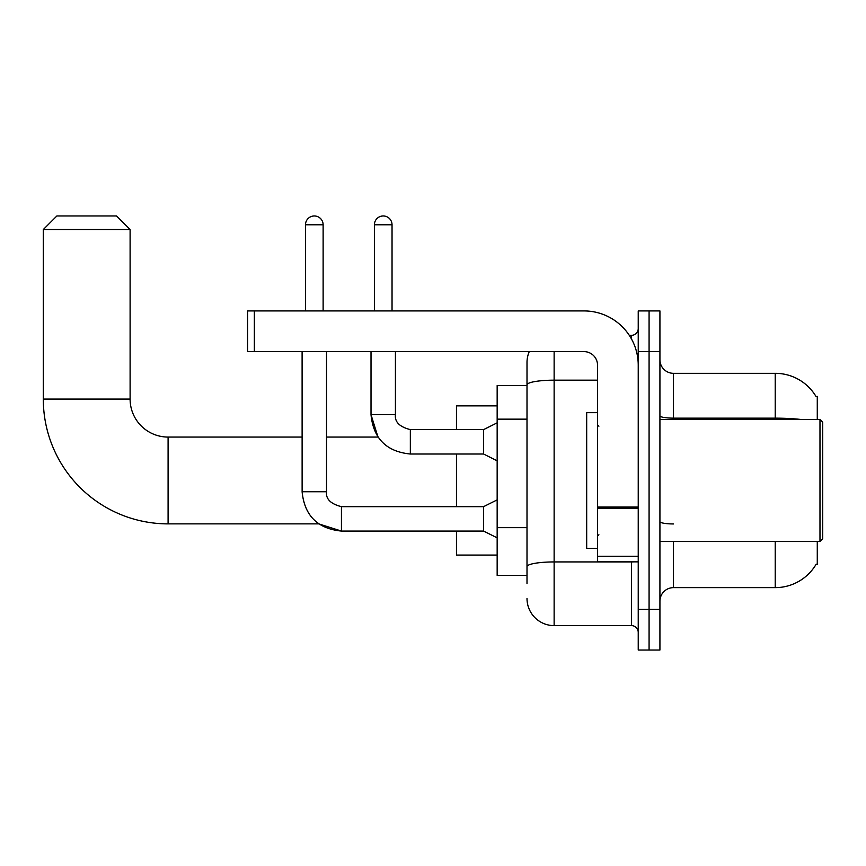 <?xml version="1.0" encoding="UTF-8"?>
<svg xmlns="http://www.w3.org/2000/svg" width="866" height="866" viewBox="0 0 866 866"><rect width="100%" height="100%" fill="white"/><g stroke="black" fill="none" stroke-linecap="round" stroke-linejoin="round"><path stroke-width="1.3" d="M817.277 419.436L817.277 396.379L816.043 396.541A47.478 47.478 0 0 0 775.222 373.322A47.478 47.478 0 0 1 815.945 396.379A47.478 47.478 0 0 0 775.222 373.322L673.488 373.322A13.564 13.564 0 0 1 659.924 359.758A13.564 13.564 0 0 0 673.488 373.322L673.488 419.436M817.277 541.51L817.277 564.578L816.183 564.167A47.478 47.478 0 0 1 775.222 587.635L673.488 587.635A13.564 13.564 0 0 0 659.924 601.199M527.004 583.565L527.004 384.883L527.004 385.522L497.16 385.522L497.16 575.425L527.004 575.425M649.078 609.339L649.078 650.03L659.924 650.03L659.924 609.339L649.078 609.339L649.078 650.03L638.231 650.03L638.231 609.339L649.078 609.339L649.078 351.618L649.078 609.339M638.231 609.339L638.231 310.926L649.078 310.926L649.078 351.618L649.078 310.926L659.924 310.926L659.924 609.339M554.132 351.618L554.132 625.609L631.444 625.609L631.444 561.861M629.279 335.337L631.444 335.337A6.787 6.787 0 0 0 638.231 328.56M527.004 411.014L527.004 362.464A27.127 27.127 0 0 1 529.267 351.618M527.004 571.354L527.004 535.805M597.529 380.174L554.132 380.174A27.127 4.709 180 0 0 527.004 384.883L527.004 362.464M638.231 632.397A6.787 6.787 0 0 0 631.444 625.609M554.132 625.609A27.127 27.127 0 0 1 527.004 598.482M302.104 351.618L302.126 491.736C304.464 515.595 317.573 528.715 341.442 531.075L318.775 523.876L341.442 531.075L318.775 523.876L341.442 531.075L318.775 523.876L168.091 523.876A124.791 124.791 0 0 1 43.3 399.085L43.3 229.533L56.864 215.97L116.542 215.97L130.106 229.533L43.3 229.533M168.091 523.876L168.091 437.07A37.985 37.985 0 0 1 130.106 399.085L130.106 229.533M456.469 454.022L456.469 506.653M456.469 531.075L456.469 555.074L497.16 555.074M497.16 405.873L456.469 405.873L456.469 429.612M305.492 310.926L305.492 224.792A8.812 8.812 0 0 1 314.315 215.97A8.812 8.812 0 0 1 323.126 224.792L323.126 310.926M497.16 537.851L483.596 531.075L483.596 506.653L497.16 499.877M483.596 531.075L341.442 531.075C317.573 528.715 304.464 515.595 302.104 491.736C304.464 515.595 317.573 528.715 341.442 531.075C317.573 528.715 304.464 515.595 302.104 491.736L326.525 491.736L326.525 351.618M374.404 310.926L374.404 224.792A8.812 8.812 0 0 1 383.216 215.97A8.812 8.812 0 0 1 392.038 224.792L392.038 310.926M497.16 460.809L483.596 454.022L483.596 429.612L497.16 422.825M371.016 351.618L371.016 414.684L395.426 414.684L395.426 351.618M638.231 561.861L597.529 561.861L597.529 507.011L638.231 507.011M638.231 365.181A54.255 54.255 0 0 0 583.965 310.926L254.355 310.926L254.355 351.618L583.965 351.618A13.564 13.564 0 0 1 597.529 365.181L597.529 507.011M254.355 351.618L247.579 351.618L247.579 310.926L254.355 310.926M819.983 419.436L822.7 422.153L822.7 538.804L819.983 541.51L819.983 419.436L659.924 419.436M597.529 412.649L586.683 412.649L586.683 548.297L597.529 548.297M527.004 419.155L497.16 419.155M527.004 527.665L497.16 527.665M673.488 541.51L673.488 587.635M775.222 587.635L775.222 541.51M816.043 396.541A47.478 47.478 0 0 0 775.222 373.322L775.222 418.148L673.488 418.148A13.564 2.36 0 0 1 659.924 415.799M800.66 419.436A47.478 8.249 180 0 0 775.222 418.148L775.222 419.436M659.924 351.618L638.231 351.618M673.488 523.952A13.564 2.36 -0 0 1 659.924 521.603M633.804 561.861A6.787 1.18 0 0 1 631.444 561.937L554.132 561.937A27.127 4.709 180 0 0 527.004 566.645M631.444 338.909L631.444 335.337M43.3 399.085L130.106 399.085M302.104 491.736C304.464 515.595 317.573 528.715 341.442 531.075L341.442 506.675C330.671 503.947 325.703 498.968 326.525 491.736C325.703 498.968 330.671 503.947 341.442 506.653C330.671 503.947 325.703 498.968 326.525 491.736C325.703 498.968 330.671 503.947 341.442 506.653C330.671 503.947 325.703 498.968 326.525 491.736M305.492 224.792L323.126 224.792M326.525 437.07L377.998 437.07L371.016 414.684C373.365 438.553 386.485 451.662 410.343 454.022L410.343 429.633M374.404 224.792L392.038 224.792M638.231 508.19L597.529 508.19M597.529 556.253L638.231 556.253M302.104 437.07L168.091 437.07M483.596 506.653L341.442 506.653M410.343 429.612C399.583 426.895 394.604 421.926 395.426 414.684C394.604 421.926 399.583 426.895 410.343 429.612C399.583 426.895 394.604 421.926 395.426 414.684C394.604 421.926 399.583 426.895 410.343 429.612C399.583 426.895 394.604 421.926 395.426 414.684C394.604 421.926 399.583 426.895 410.343 429.612C399.583 426.895 394.604 421.926 395.426 414.684C394.604 421.926 399.583 426.895 410.343 429.612C399.583 426.895 394.604 421.926 395.426 414.684C394.604 421.926 399.583 426.895 410.343 429.612L483.596 429.612M410.343 454.022C386.485 451.662 373.365 438.553 371.016 414.684C373.365 438.553 386.485 451.662 410.343 454.022C386.485 451.662 373.365 438.553 371.016 414.684C373.365 438.553 386.485 451.662 410.343 454.022L483.596 454.022M659.924 541.51L819.983 541.51M598.893 426.213L597.529 424.86M598.893 534.733L597.529 536.086"/></g></svg>
